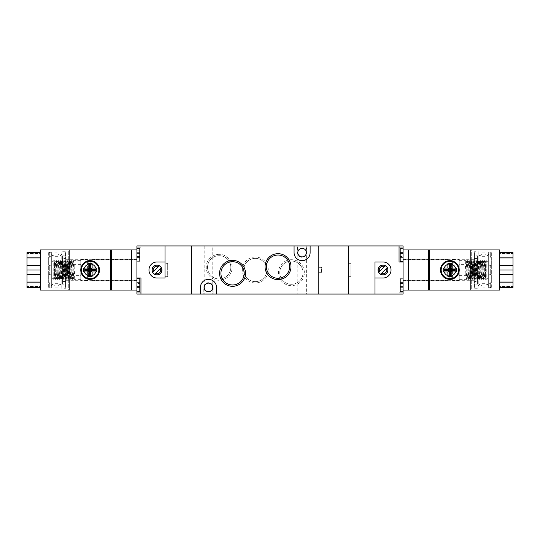 <?xml version="1.0" encoding="UTF-8"?>
<svg xmlns="http://www.w3.org/2000/svg" width="540" height="540" viewBox="0 0 540 540"><rect width="100%" height="100%" fill="white"/><g stroke="black" fill="none" stroke-linecap="round" stroke-linejoin="round"><path stroke-width="0.41" stroke-dasharray="2.7 2.03" d="M348.239 294.071L348.239 245.929L318.816 245.929L318.816 267.327L321.489 267.327L321.489 272.673L318.816 272.673L318.816 294.071L374.983 294.071L374.983 245.929L348.239 245.929L348.239 263.311L350.912 263.311L350.912 276.689L348.239 276.689L348.239 294.071M318.816 272.673L318.816 267.327L321.489 267.327L321.489 272.673L318.816 272.673M90.126 278.694A8.694 8.694 0 0 0 97.652 265.653A8.694 8.694 0 0 0 82.593 265.653A8.694 8.694 0 0 0 90.126 278.694M66.049 259.301L66.049 280.699L66.049 259.301L136.931 259.301L136.931 280.699L136.931 259.301M90.126 260.638A9.362 9.362 0 0 0 82.019 274.678A9.362 9.362 0 0 0 98.233 274.678A9.362 9.362 0 0 0 90.126 260.638M53.75 280.031L53.75 259.969L53.75 280.031L27 280.031L27 259.969L27 280.031M40.372 249.939L40.372 290.061M69.795 270L69.795 249.939L69.795 270M40.372 265.586L40.372 252.626L40.372 270L40.372 265.586L27 265.586L40.372 265.586L27 265.586L27 270L40.372 270L40.372 274.415L40.372 270M40.372 282.035L40.372 274.415L40.372 282.96L40.372 282.035L27 282.035L27 282.96L40.372 282.96L40.372 287.375L40.372 282.96M40.372 286.45L40.372 287.375L40.372 286.45L27 286.45L40.372 286.45M69.795 290.061L69.795 249.939L68.728 249.939L68.728 290.061L69.795 290.061M110.45 290.061L110.45 249.939M131.585 290.061L131.585 249.939M136.931 290.061L136.931 249.939L136.931 290.061L66.049 290.061L68.728 290.061L68.728 249.939L66.049 249.939L136.931 249.939M66.049 290.061L66.049 249.939L66.049 290.061M111.524 290.061L111.524 249.939M40.372 253.55L40.372 252.626L40.372 253.55L27 253.55L40.372 253.55M40.372 257.04L27 257.04L27 252.626L40.372 252.626L27 252.626L27 253.55L27 252.626L40.372 252.626M27 257.04L27 257.965L40.372 257.965M27 257.965L27 265.586M27 270L27 274.415L40.372 274.415L27 274.415L27 282.035M27 282.96L27 287.375L40.372 287.375L27 287.375L27 286.45L27 287.375L40.372 287.375M27 274.415L40.372 274.415M55.087 253.949L55.087 286.051L55.087 253.949C53.838 256.365 52.589 256.365 51.341 253.949L51.341 286.051L51.341 253.949M66.049 251.276L66.049 288.725L66.049 251.276L61.911 251.276L61.911 288.725L61.769 253.949C60.52 256.365 59.279 256.365 58.03 253.949L58.03 286.051L57.976 252.896L57.888 252.085L55.087 252.085L55.087 252.896L55.087 252.085L57.888 252.085L57.976 252.896L55.087 252.896M51.341 252.085L48.667 252.632L51.341 252.085L51.341 287.915L51.341 283.675L49.734 283.675L48.667 281.414L48.667 287.368L49.734 287.915L49.734 283.675L49.734 287.915L48.667 287.368L48.667 264.04L49.734 265.761L49.734 274.239L48.667 275.96L49.734 274.239L49.734 265.761L48.667 264.04L48.667 281.414L49.734 283.675L51.341 283.675L51.341 265.761L49.734 265.761L51.341 265.761L51.341 252.085M48.667 252.632L48.667 258.586L48.667 252.632M57.888 252.085L57.888 287.915L57.888 252.085M66.049 287.388L66.049 284.06L65.529 284.175L66.049 284.054L66.049 287.388L65.529 287.388L66.049 287.388M51.874 261.306L51.874 278.694L51.874 261.306L64.982 261.306L64.982 278.694L64.982 261.306L66.049 260.773L66.049 279.227L66.049 260.773M62.573 258.498L62.573 281.502L62.573 258.498L66.049 258.498L66.049 281.502L66.049 258.498M62.573 255.825L62.573 284.175L62.573 255.825L66.049 255.947L65.529 255.825L65.529 252.612L66.049 252.612L66.049 255.94L66.049 252.612L65.529 252.612M66.049 255.947L65.529 256.304L66.049 255.947L65.529 257.722L66.049 258.768L65.529 257.722L66.049 256.912L66.049 252.734L66.049 255.947M66.049 258.768L65.529 259.976L66.049 261.387L65.529 259.976L66.049 258.768L66.049 256.412L66.049 261.353L66.049 258.768M66.049 261.387L65.529 262.913L66.049 264.593L65.529 262.913L66.049 259.726L66.049 264.553L66.049 261.387M66.049 264.593L65.529 266.328L66.049 268.171L65.529 266.328L66.049 263.736L66.049 268.13L66.049 264.593M66.049 268.171L66.049 271.87L66.049 268.171A3.463 3.463 0 0 0 66.049 271.829A3.463 3.463 0 0 1 66.049 268.171M66.049 271.87L65.529 273.672L66.049 275.447L65.529 273.672L66.049 271.87L66.049 276.264L66.049 271.87M66.049 275.447L65.529 277.088L66.049 278.647L65.529 277.088L66.049 275.447L66.049 280.274L66.049 275.447M66.049 278.647L65.529 280.024L66.049 281.259L65.529 280.024L66.049 278.647L66.049 283.588L66.049 278.647M66.049 281.259L65.529 282.278L66.049 284.054L65.529 283.696L66.049 284.054L65.529 282.278L66.049 281.259L66.049 287.267L66.049 281.259M66.049 287.267L66.049 284.054L66.049 287.267A3.463 0.898 0 0 1 65.529 286.794A3.463 0.898 0 0 1 66.049 286.322A3.463 0.898 0 0 0 65.529 286.794A3.463 0.898 0 0 0 66.049 287.267M66.049 285.971A3.463 1.735 0 0 1 65.529 285.059A3.463 1.735 0 0 1 66.049 284.141A3.463 1.735 0 0 0 65.529 285.059A3.463 1.735 0 0 0 66.049 285.971M66.049 283.588A3.463 2.45 0 0 1 65.529 282.292A3.463 2.45 0 0 1 66.049 281.003A3.463 2.45 0 0 0 65.529 282.292A3.463 2.45 0 0 0 66.049 283.588M66.049 280.274A3.463 2.997 0 0 1 65.529 278.694A3.463 2.997 0 0 1 66.049 277.108A3.463 2.997 0 0 0 65.529 278.694A3.463 2.997 0 0 0 66.049 280.274M66.049 276.264A3.463 3.348 0 0 1 66.049 272.734A3.463 3.348 0 0 0 66.049 276.264M66.049 267.266A3.463 3.348 180 0 1 66.049 263.736A3.463 3.348 180 0 0 66.049 267.266M66.049 262.892A3.463 2.997 180 0 1 65.529 261.306A3.463 2.997 180 0 1 66.049 259.726A3.463 2.997 180 0 0 65.529 261.306A3.463 2.997 180 0 0 66.049 262.892M66.049 258.998A3.463 2.45 180 0 1 65.529 257.708A3.463 2.45 180 0 1 66.049 256.412A3.463 2.45 180 0 0 65.529 257.708A3.463 2.45 180 0 0 66.049 258.998M66.049 255.859A3.463 1.735 180 0 1 65.529 254.941A3.463 1.735 180 0 1 66.049 254.03A3.463 1.735 180 0 0 65.529 254.941A3.463 1.735 180 0 0 66.049 255.859M66.049 253.679A3.463 0.898 180 0 1 65.529 253.206A3.463 0.898 180 0 1 66.049 252.734A3.463 0.898 180 0 0 65.529 253.206A3.463 0.898 180 0 0 66.049 253.679M49.734 256.325L48.667 258.586L49.734 256.325L49.734 252.085L49.734 256.325L51.341 256.325L49.734 256.325M48.667 264.04L48.667 258.586L48.667 264.04M49.734 287.915L51.341 287.915L49.734 287.915M49.734 274.239L51.341 274.239L49.734 274.239M51.341 287.915L51.341 287.105L51.341 287.915M55.087 287.915L55.087 252.085L55.087 287.915L57.888 287.915L55.087 287.915M57.888 283.675L55.087 283.675L57.888 283.675M55.087 274.239L57.888 274.239L55.087 274.239M57.888 265.761L55.087 265.761L57.888 265.761M55.087 256.325L57.888 256.325L55.087 256.325M191.761 294.071L191.761 245.929L165.017 245.929L165.017 263.311L167.69 263.311L167.69 276.689L165.017 276.689L165.017 294.071L318.816 294.071L318.816 245.929L191.761 245.929L191.761 294.071M165.017 261.974L165.017 278.026L156.992 278.026A8.026 8.026 0 0 1 148.966 270A8.026 8.026 0 0 1 156.992 261.974L165.017 261.974M165.017 276.689L165.017 263.311L167.69 263.311L167.69 276.689L165.017 276.689M219.179 255.69A11.637 11.637 0 0 1 229.257 273.146A11.637 11.637 0 0 1 209.101 273.146A11.637 11.637 0 0 1 219.179 255.69A11.637 11.637 0 0 1 229.257 273.146A11.637 11.637 0 0 1 209.101 273.146A11.637 11.637 0 0 1 219.179 255.69M219.179 254.354A12.973 12.973 0 0 0 207.947 273.814A12.973 12.973 0 0 0 230.411 273.814A12.973 12.973 0 0 0 219.179 254.354M255.292 258.363A11.637 11.637 0 0 1 265.363 275.819A11.637 11.637 0 0 1 245.214 275.819A11.637 11.637 0 0 1 255.292 258.363A11.637 11.637 0 0 1 265.363 275.819A11.637 11.637 0 0 1 245.214 275.819A11.637 11.637 0 0 1 255.292 258.363M255.292 257.026A12.973 12.973 0 0 0 244.053 276.487A12.973 12.973 0 0 0 266.524 276.487A12.973 12.973 0 0 0 255.292 257.026M291.398 261.043A11.637 11.637 0 0 1 301.475 278.492A11.637 11.637 0 0 1 281.32 278.492A11.637 11.637 0 0 1 291.398 261.043A11.637 11.637 0 0 1 301.475 278.492A11.637 11.637 0 0 1 281.32 278.492A11.637 11.637 0 0 1 291.398 261.043M291.398 259.7A12.973 12.973 0 0 0 280.166 279.16A12.973 12.973 0 0 0 302.63 279.16A12.973 12.973 0 0 0 291.398 259.7M306.376 245.929L297.817 245.929L306.376 245.929L306.376 252.612C306.585 247.118 297.608 247.118 297.817 252.612C297.608 247.118 306.585 247.118 306.376 252.612C306.119 255.211 304.688 256.635 302.096 256.892C299.504 256.635 298.073 255.211 297.817 252.612C298.073 255.211 299.504 256.635 302.096 256.892C304.688 256.635 306.119 255.211 306.376 252.612L306.376 294.071L297.817 294.071L306.376 294.071M212.76 245.929L204.201 245.929L212.76 245.929L212.76 287.388C212.969 281.887 203.992 281.887 204.201 287.388C203.992 281.887 212.969 281.887 212.76 287.388C212.504 289.98 211.073 291.404 208.481 291.668C205.888 291.404 204.458 289.98 204.201 287.388C204.458 289.98 205.888 291.404 208.481 291.668C211.073 291.404 212.504 289.98 212.76 287.388L212.76 294.071L204.201 294.071L212.76 294.071M203.803 287.388A4.678 4.678 0 0 1 208.481 282.704A4.678 4.678 0 0 1 213.165 287.388L213.165 294.071L203.803 294.071L203.803 287.388A4.678 4.678 0 0 1 208.481 282.704A4.678 4.678 0 0 1 213.165 287.388L213.165 294.071L203.803 294.071L203.803 287.388M294.071 245.929L294.071 252.612A8.026 8.026 0 0 0 302.096 260.638A8.026 8.026 0 0 0 310.122 252.612L310.122 245.929M278.026 278.289A11.637 11.637 0 0 0 288.103 260.84A11.637 11.637 0 0 0 267.948 260.84A11.637 11.637 0 0 0 278.026 278.289M232.551 284.978A11.637 11.637 0 0 0 242.629 267.523A11.637 11.637 0 0 0 222.48 267.523A11.637 11.637 0 0 0 232.551 284.978M208.481 291.668A4.28 4.28 0 0 0 212.186 285.248A4.28 4.28 0 0 0 204.775 285.248A4.28 4.28 0 0 0 208.481 291.668A4.28 4.28 0 0 0 212.186 285.248A4.28 4.28 0 0 0 204.775 285.248A4.28 4.28 0 0 0 208.481 291.668A4.28 4.28 0 0 0 212.186 285.248A4.28 4.28 0 0 0 204.775 285.248A4.28 4.28 0 0 0 208.481 291.668M302.096 256.892A4.28 4.28 0 0 0 305.802 250.472A4.28 4.28 0 0 0 298.391 250.472A4.28 4.28 0 0 0 302.096 256.892A4.28 4.28 0 0 0 305.802 250.472A4.28 4.28 0 0 0 298.391 250.472A4.28 4.28 0 0 0 302.096 256.892A4.28 4.28 0 0 0 305.802 250.472A4.28 4.28 0 0 0 298.391 250.472A4.28 4.28 0 0 0 302.096 256.892M297.418 245.929L306.781 245.929L306.781 252.612A4.678 4.678 0 0 1 302.096 257.297A4.678 4.678 0 0 1 297.418 252.612L297.418 245.929L306.781 245.929L306.781 252.612A4.678 4.678 0 0 1 302.096 257.297A4.678 4.678 0 0 1 297.418 252.612L297.418 245.929M216.506 294.071L216.506 287.388A8.026 8.026 0 0 0 208.481 279.362A8.026 8.026 0 0 0 200.455 287.388L200.455 294.071M449.874 261.306A8.694 8.694 0 0 0 442.348 274.347A8.694 8.694 0 0 0 457.407 274.347A8.694 8.694 0 0 0 449.874 261.306M473.951 280.699L473.951 259.301L473.951 280.699L403.07 280.699L403.07 259.301L403.07 280.699M449.874 279.362A9.362 9.362 0 0 0 457.981 265.322A9.362 9.362 0 0 0 441.767 265.322A9.362 9.362 0 0 0 449.874 279.362M486.25 259.969L486.25 280.031L486.25 259.969L513 259.969L513 280.031L513 259.969M499.628 290.061L499.628 249.939M470.205 270L470.205 290.061L470.205 270M499.628 274.415L499.628 287.375L499.628 270L499.628 274.415L513 274.415L499.628 274.415L513 274.415L513 270L499.628 270L499.628 265.586L499.628 270M499.628 257.965L499.628 265.586L499.628 257.04L499.628 257.965L513 257.965L513 257.04L499.628 257.04L499.628 252.626L499.628 257.04M499.628 253.55L499.628 252.626L499.628 253.55L513 253.55L499.628 253.55M470.205 249.939L470.205 290.061L471.272 290.061L471.272 249.939L470.205 249.939M429.55 249.939L429.55 290.061M408.416 249.939L408.416 290.061M403.07 249.939L403.07 290.061L403.07 249.939L473.951 249.939L471.272 249.939L471.272 290.061L473.951 290.061L403.07 290.061M473.951 249.939L473.951 290.061L473.951 249.939M428.476 249.939L428.476 290.061M499.628 286.45L499.628 287.375L499.628 286.45L513 286.45L499.628 286.45M499.628 282.96L513 282.96L513 287.375L499.628 287.375L513 287.375L513 286.45L513 287.375L499.628 287.375M513 282.96L513 282.035L499.628 282.035M513 282.035L513 274.415M513 270L513 265.586L499.628 265.586L513 265.586L513 257.965M513 257.04L513 252.626L499.628 252.626L513 252.626L513 253.55L513 252.626L499.628 252.626M513 265.586L499.628 265.586M484.913 286.051L484.913 253.949L484.913 286.051C486.162 283.635 487.411 283.635 488.66 286.051L488.66 253.949L488.66 286.051M473.951 288.725L473.951 251.276L473.951 288.725L478.089 288.725L478.089 251.276L478.231 286.051C479.48 283.635 480.721 283.635 481.97 286.051L481.97 253.949L482.024 287.105L482.112 287.915L484.913 287.915L484.913 287.105L484.913 287.915L482.112 287.915L482.024 287.105L484.913 287.105M488.66 287.915L491.333 287.368L488.66 287.915L488.66 252.085L488.66 256.325L490.266 256.325L491.333 258.586L491.333 252.632L490.266 252.085L490.266 256.325L490.266 252.085L491.333 252.632L491.333 275.96L490.266 274.239L490.266 265.761L491.333 264.04L490.266 265.761L490.266 274.239L491.333 275.96L491.333 258.586L490.266 256.325L488.66 256.325L488.66 274.239L490.266 274.239L488.66 274.239L488.66 287.915M491.333 287.368L491.333 281.414L491.333 287.368M482.112 287.915L482.112 252.085L482.112 287.915M473.951 252.612L473.951 255.94L474.471 255.825L473.951 255.947L473.951 252.612L474.471 252.612L473.951 252.612M488.126 278.694L488.126 261.306L488.126 278.694L475.018 278.694L475.018 261.306L475.018 278.694L473.951 279.227L473.951 260.773L473.951 279.227M477.428 281.502L477.428 258.498L477.428 281.502L473.951 281.502L473.951 258.498L473.951 281.502M477.428 284.175L477.428 255.825L477.428 284.175L473.951 284.054L474.471 284.175L474.471 287.388L473.951 287.388L473.951 284.06L473.951 287.388L474.471 287.388M473.951 284.054L474.471 283.696L473.951 284.054L474.471 282.278L473.951 281.232L474.471 282.278L473.951 283.088L473.951 287.267L473.951 284.054M473.951 281.232L474.471 280.024L473.951 278.613L474.471 280.024L473.951 281.232L473.951 283.588L473.951 278.647L473.951 281.232M473.951 278.613L474.471 277.088L473.951 275.407L474.471 277.088L473.951 280.274L473.951 275.447L473.951 278.613M473.951 275.407L474.471 273.672L473.951 271.829L474.471 273.672L473.951 276.264L473.951 271.87L473.951 275.407M473.951 271.829L473.951 268.13L473.951 271.829A3.463 3.463 0 0 0 473.951 268.171A3.463 3.463 0 0 1 473.951 271.829M473.951 268.13L474.471 266.328L473.951 264.553L474.471 266.328L473.951 268.13L473.951 263.736L473.951 268.13M473.951 264.553L474.471 262.913L473.951 261.353L474.471 262.913L473.951 264.553L473.951 259.726L473.951 264.553M473.951 261.353L474.471 259.976L473.951 258.741L474.471 259.976L473.951 261.353L473.951 256.412L473.951 261.353M473.951 258.741L474.471 257.722L473.951 255.947L474.471 256.304L473.951 255.947L474.471 257.722L473.951 258.741L473.951 252.734L473.951 258.741M473.951 252.734L473.951 255.947L473.951 252.734A3.463 0.898 180 0 1 474.471 253.206A3.463 0.898 180 0 1 473.951 253.679A3.463 0.898 180 0 0 474.471 253.206A3.463 0.898 180 0 0 473.951 252.734M473.951 254.03A3.463 1.735 180 0 1 474.471 254.941A3.463 1.735 180 0 1 473.951 255.859A3.463 1.735 180 0 0 474.471 254.941A3.463 1.735 180 0 0 473.951 254.03M473.951 256.412A3.463 2.45 180 0 1 474.471 257.708A3.463 2.45 180 0 1 473.951 258.998A3.463 2.45 180 0 0 474.471 257.708A3.463 2.45 180 0 0 473.951 256.412M473.951 259.726A3.463 2.997 180 0 1 474.471 261.306A3.463 2.997 180 0 1 473.951 262.892A3.463 2.997 180 0 0 474.471 261.306A3.463 2.997 180 0 0 473.951 259.726M473.951 263.736A3.463 3.348 180 0 1 473.951 267.266A3.463 3.348 180 0 0 473.951 263.736M473.951 272.734A3.463 3.348 0 0 1 473.951 276.264A3.463 3.348 0 0 0 473.951 272.734M473.951 277.108A3.463 2.997 0 0 1 474.471 278.694A3.463 2.997 0 0 1 473.951 280.274A3.463 2.997 0 0 0 474.471 278.694A3.463 2.997 0 0 0 473.951 277.108M473.951 281.003A3.463 2.45 0 0 1 474.471 282.292A3.463 2.45 0 0 1 473.951 283.588A3.463 2.45 0 0 0 474.471 282.292A3.463 2.45 0 0 0 473.951 281.003M473.951 284.141A3.463 1.735 0 0 1 474.471 285.059A3.463 1.735 0 0 1 473.951 285.971A3.463 1.735 0 0 0 474.471 285.059A3.463 1.735 0 0 0 473.951 284.141M473.951 286.322A3.463 0.898 0 0 1 474.471 286.794A3.463 0.898 0 0 1 473.951 287.267A3.463 0.898 0 0 0 474.471 286.794A3.463 0.898 0 0 0 473.951 286.322M490.266 283.675L491.333 281.414L490.266 283.675L490.266 287.915L490.266 283.675L488.66 283.675L490.266 283.675M491.333 275.96L491.333 281.414L491.333 275.96M490.266 252.085L488.66 252.085L490.266 252.085M490.266 265.761L488.66 265.761L490.266 265.761M488.66 252.085L488.66 252.896L488.66 252.085M484.913 252.085L484.913 287.915L484.913 252.085L482.112 252.085L484.913 252.085M482.112 256.325L484.913 256.325L482.112 256.325M484.913 265.761L482.112 265.761L484.913 265.761M482.112 274.239L484.913 274.239L482.112 274.239M484.913 283.675L482.112 283.675L484.913 283.675M374.983 278.026L374.983 261.974L383.008 261.974A8.026 8.026 0 0 1 391.034 270A8.026 8.026 0 0 1 383.008 278.026L374.983 278.026M348.239 276.689L348.239 263.311L350.912 263.311L350.912 276.689L348.239 276.689M387.221 267.678L380.68 274.219M378.79 272.322L385.331 265.781M383.008 265.187A4.813 4.813 0 0 0 378.837 272.41A4.813 4.813 0 0 0 387.18 272.41A4.813 4.813 0 0 0 383.008 265.187M381.483 273.422A3.746 3.746 0 0 0 386.424 268.475M384.534 266.578A3.746 3.746 0 0 0 379.586 271.526M383.008 265.052A4.948 4.948 0 0 0 378.722 272.477A4.948 4.948 0 0 0 387.295 272.477A4.948 4.948 0 0 0 383.008 265.052M403.07 292.201L403.07 245.929L374.983 245.929L374.983 294.071L403.07 294.071L399.053 294.071L399.053 278.026L403.07 278.026L403.07 245.929L399.053 245.929L403.07 245.929L403.07 247.799L399.053 247.799L399.053 245.929L399.053 247.799L403.07 247.799L399.053 247.799L403.07 247.799L403.07 278.026L399.053 278.026L399.053 247.799L399.053 278.026L403.07 278.026L399.053 278.026L399.053 294.071L399.053 292.201L403.07 292.201L403.07 294.071L399.053 294.071L399.053 292.201L403.07 292.201L399.053 292.201L399.053 261.974L403.07 261.974L403.07 292.201L399.053 292.201L399.053 261.974L403.07 261.974L403.07 292.201M400.397 278.694L400.397 291.533L400.397 278.694L403.07 278.694L403.07 291.533L403.07 278.694L403.07 291.533L403.07 278.694L400.397 278.694L400.397 291.533L400.397 278.694M400.397 279.092L400.397 291.128L400.397 279.092L403.07 279.092L403.07 291.128L403.07 279.092L403.07 291.128L403.07 279.092L400.397 279.092L400.397 291.128L400.397 279.092M400.397 248.603L400.397 261.441L400.397 248.603L403.07 248.603L403.07 261.441L403.07 248.603L403.07 261.441L403.07 248.603L400.397 248.603L400.397 261.441L400.397 248.603M400.397 249.001L400.397 261.043L400.397 249.001L403.07 249.001L403.07 261.043L403.07 249.001L403.07 261.043L403.07 249.001L400.397 249.001L400.397 261.043L400.397 249.001M403.07 285.113L403.07 281.05L403.07 283.601L403.07 281.05L403.07 283.601L400.397 283.601L403.07 283.601L403.07 281.05L403.07 282.562L403.07 281.05L400.397 281.05L400.397 283.601L400.397 281.05L403.07 281.05L400.397 281.05L400.397 283.601L400.397 281.05L403.07 281.05L403.07 285.113L403.07 282.562L400.397 282.562L400.397 281.05L400.397 282.562L403.07 282.562L400.397 282.562L400.397 281.05L400.397 282.562L403.07 282.562L403.07 287.658L403.07 285.113L400.397 285.113L400.397 282.562L400.397 285.113L403.07 285.113L400.397 285.113L400.397 282.562L400.397 285.113L403.07 285.113L403.07 287.658L403.07 285.113M403.07 289.17L403.07 286.625L403.07 289.17L403.07 287.658L400.397 287.658L400.397 285.113L400.397 287.658L403.07 287.658L400.397 287.658L400.397 285.113L400.397 287.658L403.07 287.658L403.07 289.17L403.07 286.625L403.07 289.17L400.397 289.17L400.397 286.625L403.07 286.625L400.397 286.625L400.397 289.17L403.07 289.17L400.397 289.17L400.397 286.625L400.397 289.17L403.07 289.17M400.397 255.022L400.397 250.965L400.397 253.51L403.07 253.51L403.07 250.965L403.07 253.51L403.07 250.965L403.07 253.51L400.397 253.51L400.397 250.965L403.07 250.965L403.07 252.47L403.07 250.965L400.397 250.965L400.397 253.51L400.397 250.965L403.07 250.965L400.397 250.965L400.397 252.47L403.07 252.47L403.07 250.965L403.07 255.022L403.07 252.47L400.397 252.47L400.397 250.965L400.397 252.47L403.07 252.47L403.07 255.022L403.07 252.47L400.397 252.47L400.397 255.022L403.07 255.022L403.07 257.573L403.07 255.022L400.397 255.022L400.397 252.47L400.397 255.022L403.07 255.022L403.07 257.573L403.07 255.022L400.397 255.022L400.397 257.573L400.397 255.022L400.397 257.573L403.07 257.573L403.07 259.079L403.07 256.534L403.07 259.079L403.07 257.573L400.397 257.573L400.397 255.022M400.397 259.079L400.397 257.573L403.07 257.573L403.07 259.079L403.07 256.534L403.07 259.079L403.07 257.573L400.397 257.573L400.397 259.079L400.397 256.534L400.397 259.079L403.07 259.079L400.397 259.079L400.397 256.534L403.07 256.534L400.397 256.534L400.397 259.079L403.07 259.079L400.397 259.079M403.07 259.571L449.827 259.571L451.211 260.368L452.601 259.571L452.601 280.429L451.211 279.632L451.211 260.368L451.211 279.632L449.827 280.429L449.827 259.571L449.827 280.429L403.07 280.429L403.07 259.571L403.07 280.429M459.236 280.429L452.601 280.429L452.601 259.571L459.236 259.571L459.236 280.429L459.236 259.571M459.236 264.647L459.236 275.353L459.236 264.647L485.987 264.647L485.987 275.353L485.987 264.647M459.236 279.362L459.236 260.638L459.236 279.362L466.709 279.356C466.999 279.997 467.316 260.111 467.633 260.638L467.64 260.644C467.937 260.003 468.248 279.889 468.572 279.362L467.485 278.552L467.336 277.425L466.574 261.461L465.925 274.556L466.729 275.002L465.122 274.961L465.757 260.638L466.574 261.448L467.357 260.644L466.729 275.002M459.236 260.638L465.757 260.638C466.067 260.003 466.378 279.889 466.695 279.362L467.573 278.269L468.275 262.575L468.423 261.468L469.226 260.644C468.916 260.118 468.605 279.997 468.302 279.362C467.984 279.882 467.667 260.003 467.363 260.638L468.511 261.731L469.213 277.425L469.361 278.532L470.165 279.356C469.854 279.882 469.544 260.003 469.24 260.638L470.32 261.448L469.449 278.269L468.578 279.356C468.875 279.997 469.186 260.111 469.503 260.638C469.807 260.003 470.124 279.889 470.441 279.362L470.171 279.362C470.482 279.997 470.792 260.118 471.11 260.638L470.3 261.448L471.008 276.055L471.231 278.532L472.048 279.362C471.724 279.882 471.413 260.003 471.11 260.638L471.386 260.644C471.683 260.003 471.994 279.889 472.311 279.362L472.048 279.362C472.351 279.997 472.662 260.118 472.979 260.638L472.169 261.448L472.021 262.575L471.319 278.269L470.448 279.356C470.745 279.997 471.056 260.111 471.38 260.638L472.257 261.731L472.952 277.425L473.108 278.532L473.911 279.356C473.6 279.882 473.29 260.003 472.979 260.638L473.256 260.644C473.553 260.003 473.864 279.889 474.188 279.362L473.918 279.362C474.221 279.997 474.538 260.118 474.856 260.638L474.039 261.448L473.89 262.575L473.189 278.269L472.311 279.362C472.615 279.997 472.932 260.111 473.249 260.638L474.127 261.731L474.829 277.425L474.977 278.532L475.794 279.362C475.47 279.882 475.16 260.003 474.856 260.638L475.132 260.644C475.43 260.003 475.74 279.889 476.057 279.362L475.794 279.362C476.098 279.997 476.408 260.118 476.726 260.638L475.916 261.448L475.767 262.575L475.065 278.269L474.194 279.356C474.491 279.997 474.802 260.111 475.119 260.638L475.997 261.731L476.847 278.532L477.785 261.468L478.575 277.425L478.724 278.532L479.527 279.356C479.216 279.882 478.906 260.003 478.602 260.638L477.785 261.448L477.002 260.644C477.299 260.003 477.61 279.889 477.927 279.362L477.65 279.356C477.346 279.882 477.029 260.003 476.726 260.638L476.995 260.638C476.671 260.111 476.361 279.997 476.057 279.362L476.874 278.552M485.987 266.929L485.987 278.802L485.426 279.356L485.987 266.929L485.987 276.055L485.298 261.461L484.427 278.269L483.55 279.362C483.854 279.997 484.164 260.111 484.481 260.638L484.495 260.644C484.785 260.003 485.102 279.889 485.42 279.362L485.143 279.356C484.832 279.882 484.522 260.003 484.218 260.638L483.401 261.448L483.253 262.575L482.551 278.269L481.687 279.356C481.977 279.997 482.294 260.111 482.612 260.638L482.618 260.644C482.915 260.003 483.226 279.889 483.55 279.362L482.47 278.552L482.315 277.425L481.552 261.461L480.614 278.539L479.743 261.731L478.879 260.644C479.169 260.003 479.486 279.889 479.804 279.362C480.107 279.997 480.418 260.111 480.735 260.638L480.749 260.644C481.046 260.003 481.356 279.889 481.673 279.362L481.397 279.356C481.086 279.882 480.776 260.003 480.472 260.638L479.655 261.448L479.507 262.575L478.811 278.269L477.94 279.356C478.238 279.997 478.548 260.111 478.865 260.638L478.602 260.638C478.278 260.118 477.968 279.997 477.664 279.362L476.847 278.552M479.804 279.362L479.534 279.362C479.837 279.997 480.155 260.118 480.472 260.638L481.552 261.448L482.342 260.638C482.024 260.118 481.714 279.997 481.41 279.362L480.593 278.552L479.804 279.362M483.28 279.362C482.963 279.882 482.652 260.003 482.342 260.638L483.489 261.731L484.191 277.425L484.339 278.532L485.143 279.356L485.987 260.739L485.278 261.448L484.218 260.638C483.894 260.118 483.584 279.997 483.28 279.362M465.122 274.961L465.925 274.556M152.78 272.322L159.32 265.781M161.21 267.678L154.669 274.219M155.466 273.422A3.746 3.746 0 0 0 160.414 268.475M158.517 266.578A3.746 3.746 0 0 0 153.576 271.526M156.992 274.813A4.813 4.813 0 0 0 161.163 267.59A4.813 4.813 0 0 0 152.82 267.59A4.813 4.813 0 0 0 156.992 274.813M156.992 274.948A4.948 4.948 0 0 0 161.278 267.523A4.948 4.948 0 0 0 152.705 267.523A4.948 4.948 0 0 0 156.992 274.948M136.931 247.799L136.931 294.071L165.017 294.071L165.017 245.929L136.931 245.929L140.947 245.929L140.947 261.974L136.931 261.974L136.931 294.071L140.947 294.071L136.931 294.071L136.931 292.201L140.947 292.201L140.947 294.071L140.947 292.201L136.931 292.201L140.947 292.201L136.931 292.201L136.931 261.974L140.947 261.974L140.947 292.201L140.947 261.974L136.931 261.974L140.947 261.974L140.947 245.929L140.947 247.799L136.931 247.799L136.931 245.929L140.947 245.929L140.947 247.799L136.931 247.799L140.947 247.799L140.947 278.026L136.931 278.026L136.931 247.799L140.947 247.799L140.947 278.026L136.931 278.026L136.931 247.799M139.603 261.306L139.603 248.468L139.603 261.306L136.931 261.306L136.931 248.468L136.931 261.306L136.931 248.468L136.931 261.306L139.603 261.306L139.603 248.468L139.603 261.306M139.603 260.908L139.603 248.873L139.603 260.908L136.931 260.908L136.931 248.873L136.931 260.908L136.931 248.873L136.931 260.908L139.603 260.908L139.603 248.873L139.603 260.908M139.603 291.398L139.603 278.559L139.603 291.398L136.931 291.398L136.931 278.559L136.931 291.398L136.931 278.559L136.931 291.398L139.603 291.398L139.603 278.559L139.603 291.398M139.603 290.999L139.603 278.957L139.603 290.999L136.931 290.999L136.931 278.957L136.931 290.999L136.931 278.957L136.931 290.999L139.603 290.999L139.603 278.957L139.603 290.999M136.931 254.887L136.931 258.95L136.931 256.399L136.931 258.95L136.931 256.399L139.603 256.399L136.931 256.399L136.931 258.95L136.931 257.438L136.931 258.95L139.603 258.95L139.603 256.399L139.603 258.95L136.931 258.95L139.603 258.95L139.603 256.399L139.603 258.95L136.931 258.95L136.931 254.887L136.931 257.438L139.603 257.438L139.603 258.95L139.603 257.438L136.931 257.438L139.603 257.438L139.603 258.95L139.603 257.438L136.931 257.438L136.931 252.342L136.931 254.887L139.603 254.887L139.603 257.438L139.603 254.887L136.931 254.887L139.603 254.887L139.603 257.438L139.603 254.887L136.931 254.887L136.931 252.342L136.931 254.887M136.931 250.83L136.931 253.375L136.931 250.83L136.931 252.342L139.603 252.342L139.603 254.887L139.603 252.342L136.931 252.342L139.603 252.342L139.603 254.887L139.603 252.342L136.931 252.342L136.931 250.83L136.931 253.375L136.931 250.83L139.603 250.83L139.603 253.375L136.931 253.375L139.603 253.375L139.603 250.83L136.931 250.83L139.603 250.83L139.603 253.375L139.603 250.83L136.931 250.83M139.603 284.978L139.603 289.035L139.603 286.49L136.931 286.49L136.931 289.035L136.931 286.49L136.931 289.035L136.931 286.49L139.603 286.49L139.603 289.035L136.931 289.035L136.931 287.53L136.931 289.035L139.603 289.035L139.603 286.49L139.603 289.035L136.931 289.035L139.603 289.035L139.603 287.53L136.931 287.53L136.931 289.035L136.931 284.978L136.931 287.53L139.603 287.53L139.603 289.035L139.603 287.53L136.931 287.53L136.931 284.978L136.931 287.53L139.603 287.53L139.603 284.978L136.931 284.978L136.931 282.427L136.931 284.978L139.603 284.978L139.603 287.53L139.603 284.978L136.931 284.978L136.931 282.427L136.931 284.978L139.603 284.978L139.603 282.427L139.603 284.978L139.603 282.427L136.931 282.427L136.931 280.922L136.931 283.466L136.931 280.922L136.931 282.427L139.603 282.427L139.603 284.978M139.603 280.922L139.603 282.427L136.931 282.427L136.931 280.922L136.931 283.466L136.931 280.922L136.931 282.427L139.603 282.427L139.603 280.922L139.603 283.466L139.603 280.922L136.931 280.922L139.603 280.922L139.603 283.466L136.931 283.466L139.603 283.466L139.603 280.922L136.931 280.922L139.603 280.922M136.931 280.429L90.173 280.429L88.79 279.632L87.399 280.429L87.399 259.571L88.79 260.368L88.79 279.632L88.79 260.368L90.173 259.571L90.173 280.429L90.173 259.571L136.931 259.571L136.931 280.429L136.931 259.571M80.764 259.571L87.399 259.571L87.399 280.429L80.764 280.429L80.764 259.571L80.764 280.429M80.764 275.353L80.764 264.647L80.764 275.353L54.014 275.353L54.014 264.647L54.014 275.353M80.764 260.638L80.764 279.362L80.764 260.638L73.291 260.644C73.001 260.003 72.684 279.889 72.367 279.362L72.36 279.356C72.063 279.997 71.752 260.111 71.428 260.638L72.515 261.448L72.664 262.575L73.427 278.539L74.075 265.444L73.271 264.998L74.878 265.039L74.243 279.362L73.427 278.552L72.644 279.356L73.271 264.998M80.764 279.362L74.243 279.362C73.933 279.997 73.622 260.111 73.305 260.638L72.428 261.731L71.726 277.425L71.577 278.532L70.774 279.356C71.084 279.882 71.395 260.003 71.699 260.638C72.016 260.118 72.333 279.997 72.637 279.362L71.489 278.269L70.787 262.575L70.639 261.468L69.835 260.644C70.146 260.118 70.457 279.997 70.76 279.362L69.68 278.552L70.551 261.731L71.422 260.644C71.125 260.003 70.814 279.889 70.497 279.362C70.193 279.997 69.876 260.111 69.559 260.638L69.829 260.638C69.518 260.003 69.208 279.882 68.891 279.362L69.701 278.552L68.992 263.945L68.769 261.468L67.952 260.638C68.276 260.118 68.587 279.997 68.891 279.362L68.614 279.356C68.317 279.997 68.006 260.111 67.689 260.638L67.952 260.638C67.648 260.003 67.338 279.882 67.021 279.362L67.831 278.552L67.979 277.425L68.681 261.731L69.552 260.644C69.255 260.003 68.945 279.889 68.621 279.362L67.743 278.269L67.048 262.575L66.892 261.468L66.089 260.644C66.4 260.118 66.71 279.997 67.021 279.362L66.744 279.356C66.447 279.997 66.137 260.111 65.812 260.638L66.083 260.638C65.779 260.003 65.462 279.882 65.144 279.362L65.961 278.552L66.109 277.425L66.812 261.731L67.689 260.638C67.385 260.003 67.068 279.889 66.751 279.362L65.873 278.269L65.171 262.575L65.023 261.468L64.206 260.638C64.53 260.118 64.841 279.997 65.144 279.362L64.868 279.356C64.57 279.997 64.26 260.111 63.943 260.638L64.206 260.638C63.902 260.003 63.592 279.882 63.275 279.362L64.085 278.552L64.233 277.425L64.935 261.731L65.806 260.644C65.509 260.003 65.198 279.889 64.881 279.362L64.004 278.269L63.153 261.468L62.215 278.532L61.425 262.575L61.277 261.468L60.473 260.644C60.784 260.118 61.094 279.997 61.398 279.362L62.215 278.552L62.998 279.356C62.701 279.997 62.39 260.111 62.073 260.638L62.35 260.644C62.654 260.118 62.971 279.997 63.275 279.362L63.005 279.362C63.328 279.889 63.639 260.003 63.943 260.638L63.126 261.448M54.014 273.071L54.014 261.198L54.574 260.644L54.014 273.071L54.014 263.945L54.702 278.539L55.573 261.731L56.45 260.638C56.147 260.003 55.836 279.889 55.519 279.362L55.505 279.356C55.215 279.997 54.898 260.111 54.581 260.638L54.857 260.644C55.168 260.118 55.478 279.997 55.782 279.362L56.599 278.552L56.747 277.425L57.449 261.731L58.313 260.644C58.023 260.003 57.706 279.889 57.389 279.362L57.382 279.356C57.085 279.997 56.774 260.111 56.45 260.638L57.53 261.448L57.685 262.575L58.448 278.539L59.387 261.461L60.257 278.269L61.121 279.356C60.831 279.997 60.514 260.111 60.197 260.638C59.893 260.003 59.582 279.889 59.265 279.362L59.252 279.356C58.955 279.997 58.644 260.111 58.327 260.638L58.603 260.644C58.914 260.118 59.224 279.997 59.528 279.362L60.345 278.552L60.494 277.425L61.189 261.731L62.059 260.644C61.763 260.003 61.452 279.889 61.135 279.362L61.398 279.362C61.722 279.882 62.033 260.003 62.336 260.638L63.153 261.448M60.197 260.638L60.467 260.638C60.163 260.003 59.846 279.882 59.528 279.362L58.448 278.552L57.659 279.362C57.976 279.882 58.286 260.003 58.59 260.638L59.407 261.448L60.197 260.638M56.72 260.638C57.038 260.118 57.348 279.997 57.659 279.362L56.511 278.269L55.809 262.575L55.66 261.468L54.857 260.644L54.014 279.261L54.722 278.552L55.782 279.362C56.106 279.882 56.416 260.003 56.72 260.638M74.878 265.039L74.075 265.444M66.049 280.699L136.931 280.699M53.75 259.969L27 259.969M51.341 286.051C52.589 283.635 53.838 283.635 55.087 286.051M55.087 287.105L57.976 287.105L58.03 286.051C59.272 283.635 60.52 283.635 61.769 286.051L61.911 288.725L66.049 288.725M51.341 252.896L48.667 252.896M65.529 287.388L65.529 284.175L62.573 284.175M51.874 278.694L64.982 278.694L66.049 279.227M62.573 281.502L66.049 281.502M65.529 286.794L65.529 283.696L65.529 286.794M65.529 285.059L65.529 280.024L65.529 285.059M65.529 278.694L65.529 277.088L65.529 278.694M65.529 274.502L65.529 273.672L65.529 274.502M65.529 265.498L65.529 266.328L65.529 265.498M65.529 261.306L65.529 262.913L65.529 261.306M65.529 253.206L65.529 256.304L65.529 253.206M51.341 287.105L48.667 287.105M297.817 245.929L297.817 294.071M204.201 245.929L204.201 294.071M473.951 259.301L403.07 259.301M486.25 280.031L513 280.031M488.66 253.949C487.411 256.365 486.162 256.365 484.913 253.949M484.913 252.896L482.024 252.896L481.97 253.949C480.728 256.365 479.48 256.365 478.231 253.949L478.089 251.276L473.951 251.276M488.66 287.105L491.333 287.105M474.471 252.612L474.471 255.825L477.428 255.825M488.126 261.306L475.018 261.306L473.951 260.773M477.428 258.498L473.951 258.498M474.471 253.206L474.471 256.304L474.471 253.206M474.471 254.941L474.471 259.976L474.471 254.941M474.471 261.306L474.471 262.913L474.471 261.306M474.471 265.498L474.471 266.328L474.471 265.498M474.471 274.502L474.471 273.672L474.471 274.502M474.471 278.694L474.471 277.088L474.471 278.694M474.471 286.794L474.471 283.696L474.471 286.794M488.66 252.896L491.333 252.896M400.397 291.533L403.07 291.533L400.397 291.533M400.397 291.128L403.07 291.128L400.397 291.128M400.397 261.441L403.07 261.441L400.397 261.441M400.397 261.043L403.07 261.043L400.397 261.043M459.236 275.353L485.987 275.353M139.603 248.468L136.931 248.468L139.603 248.468M139.603 248.873L136.931 248.873L139.603 248.873M139.603 278.559L136.931 278.559L139.603 278.559M139.603 278.957L136.931 278.957L139.603 278.957M80.764 264.647L54.014 264.647"/><path stroke-width="0.81" d="M348.239 294.071L348.239 245.929L318.816 245.929L318.816 294.071L374.983 294.071L374.983 278.026L374.983 294.071L403.07 294.071L403.07 261.974L399.053 261.974L403.07 261.974L403.07 245.929L348.239 245.929L348.239 294.071M90.126 260.638A9.362 9.362 0 0 0 82.019 274.678A9.362 9.362 0 0 0 98.233 274.678A9.362 9.362 0 0 0 90.126 260.638M69.795 290.061L40.372 290.061L40.372 249.939L69.795 249.939L69.795 290.061L111.524 290.061L111.524 249.939L69.795 249.939M90.126 278.694A8.694 8.694 0 0 1 82.593 265.653A8.694 8.694 0 0 1 97.652 265.653A8.694 8.694 0 0 1 90.126 278.694A8.694 8.694 0 0 1 82.593 265.653A8.694 8.694 0 0 1 97.652 265.653A8.694 8.694 0 0 1 90.126 278.694M92.131 272.005L90.7 270.574L95.378 270.574L96.768 271.964L92.131 272.005L92.09 276.642L90.126 276.662L88.162 276.642L88.115 272.005L83.477 271.964L83.477 268.036L88.115 267.995L88.115 264.323A6.021 6.021 0 0 0 84.449 267.995M90.7 270.574L90.7 275.252L89.552 275.252L89.552 270.574L84.868 270.574L84.868 269.426L89.552 269.426L89.552 264.749L90.7 264.749L92.09 263.358L88.162 263.358L88.115 264.323M92.09 263.358L92.131 267.995L95.796 267.995A6.021 6.021 0 0 0 92.131 264.323M96.768 271.964L96.768 268.036L95.796 267.995M111.524 290.061L136.931 290.061M111.524 249.939L136.931 249.939M131.585 290.061L131.585 249.939M110.45 290.061L110.45 249.939M40.372 287.375L27 287.375L27 257.965L40.372 257.965M27 257.965L27 257.04L40.372 257.04M27 257.04L27 252.626L40.372 252.626M27 282.96L40.372 282.96M27 282.035L40.372 282.035M27 274.415L40.372 274.415M27 270L40.372 270M27 265.586L40.372 265.586M90.7 275.252L92.09 276.642M89.552 275.252L88.162 276.642M89.552 270.574L88.115 272.005M84.868 270.574L83.477 271.964M84.868 269.426L83.477 268.036M89.552 269.426L88.115 267.995M89.552 264.749L88.162 263.358M90.7 264.749L90.7 269.426L92.131 267.995M95.378 270.574L95.378 269.426L90.7 269.426M95.378 269.426L96.768 268.036M191.761 294.071L191.761 245.929L165.017 245.929L165.017 261.974L165.017 245.929L136.931 245.929L136.931 278.026L140.947 278.026L136.931 278.026L136.931 294.071L318.816 294.071L318.816 245.929L191.761 245.929L191.761 294.071M165.017 278.026L165.017 261.974L156.992 261.974A8.026 8.026 0 0 0 148.966 270A8.026 8.026 0 0 0 156.992 278.026L165.017 278.026M232.551 284.978A11.637 11.637 0 0 0 242.629 267.523A11.637 11.637 0 0 0 222.48 267.523A11.637 11.637 0 0 0 232.551 284.978M232.551 286.315A12.973 12.973 0 0 1 221.319 266.854A12.973 12.973 0 0 1 243.79 266.854A12.973 12.973 0 0 1 232.551 286.315M278.026 278.289A11.637 11.637 0 0 0 288.103 260.84A11.637 11.637 0 0 0 267.948 260.84A11.637 11.637 0 0 0 278.026 278.289M278.026 279.632A12.973 12.973 0 0 1 266.787 260.172A12.973 12.973 0 0 1 289.258 260.172A12.973 12.973 0 0 1 278.026 279.632M294.071 245.929L294.071 252.612A8.026 8.026 0 0 0 302.096 260.638A8.026 8.026 0 0 0 310.122 252.612L310.122 245.929M208.481 291.668A4.28 4.28 0 0 0 212.186 285.248A4.28 4.28 0 0 0 204.775 285.248A4.28 4.28 0 0 0 208.481 291.668M302.096 256.892A4.28 4.28 0 0 0 305.802 250.472A4.28 4.28 0 0 0 298.391 250.472A4.28 4.28 0 0 0 302.096 256.892M216.506 294.071L216.506 287.388A8.026 8.026 0 0 0 208.481 279.362A8.026 8.026 0 0 0 200.455 287.388L200.455 294.071M449.874 279.362A9.362 9.362 0 0 0 457.981 265.322A9.362 9.362 0 0 0 441.767 265.322A9.362 9.362 0 0 0 449.874 279.362M470.205 249.939L499.628 249.939L499.628 290.061L470.205 290.061L470.205 249.939L428.476 249.939L428.476 290.061L470.205 290.061M449.874 261.306A8.694 8.694 0 0 1 457.407 274.347A8.694 8.694 0 0 1 442.348 274.347A8.694 8.694 0 0 1 449.874 261.306A8.694 8.694 0 0 1 457.407 274.347A8.694 8.694 0 0 1 442.348 274.347A8.694 8.694 0 0 1 449.874 261.306M447.869 267.995L449.3 269.426L444.623 269.426L443.232 268.036L447.869 267.995L447.91 263.358L449.874 263.338L451.838 263.358L451.886 267.995L456.523 268.036L456.523 271.964L451.886 272.005L451.886 275.677A6.021 6.021 0 0 0 455.551 272.005M449.3 269.426L449.3 264.749L450.448 264.749L450.448 269.426L455.132 269.426L455.132 270.574L450.448 270.574L450.448 275.252L449.3 275.252L447.91 276.642L451.838 276.642L451.886 275.677M447.91 276.642L447.869 272.005L444.204 272.005A6.021 6.021 0 0 0 447.869 275.677M443.232 268.036L443.232 271.964L444.204 272.005M428.476 249.939L403.07 249.939M428.476 290.061L403.07 290.061M408.416 249.939L408.416 290.061M429.55 249.939L429.55 290.061M499.628 252.626L513 252.626L513 282.035L499.628 282.035M513 282.035L513 282.96L499.628 282.96M513 282.96L513 287.375L499.628 287.375M513 257.04L499.628 257.04M513 257.965L499.628 257.965M513 265.586L499.628 265.586M513 270L499.628 270M513 274.415L499.628 274.415M449.3 264.749L447.91 263.358M450.448 264.749L451.838 263.358M450.448 269.426L451.886 267.995M455.132 269.426L456.523 268.036M455.132 270.574L456.523 271.964M450.448 270.574L451.886 272.005M450.448 275.252L451.838 276.642M449.3 275.252L449.3 270.574L447.869 272.005M444.623 269.426L444.623 270.574L449.3 270.574M444.623 270.574L443.232 271.964M374.983 261.974L374.983 278.026L383.008 278.026A8.026 8.026 0 0 0 391.034 270A8.026 8.026 0 0 0 383.008 261.974L374.983 261.974M381.483 273.422L380.68 274.219A4.813 4.813 0 0 1 378.79 272.322L385.331 265.781A4.813 4.813 0 0 1 387.221 267.678L381.483 273.422A3.746 3.746 0 0 0 386.424 268.475M385.331 265.781A4.813 4.813 0 0 0 378.79 272.322M380.68 274.219A4.813 4.813 0 0 0 387.221 267.678M384.534 266.578A3.746 3.746 0 0 0 379.586 271.526M383.008 265.052A4.948 4.948 0 0 0 378.722 272.477A4.948 4.948 0 0 0 387.295 272.477A4.948 4.948 0 0 0 383.008 265.052M399.053 245.929L399.053 261.974L399.053 245.929M158.517 266.578L159.32 265.781A4.813 4.813 0 0 1 161.21 267.678L154.669 274.219A4.813 4.813 0 0 1 152.78 272.322L158.517 266.578A3.746 3.746 0 0 0 153.576 271.526M155.466 273.422A3.746 3.746 0 0 0 160.414 268.475M154.669 274.219A4.813 4.813 0 0 0 161.21 267.678M159.32 265.781A4.813 4.813 0 0 0 152.78 272.322M156.992 274.948A4.948 4.948 0 0 0 161.278 267.523A4.948 4.948 0 0 0 152.705 267.523A4.948 4.948 0 0 0 156.992 274.948M140.947 294.071L140.947 278.026L140.947 294.071M84.449 272.005A6.021 6.021 0 0 0 88.115 275.677M92.131 275.677A6.021 6.021 0 0 0 95.796 272.005M455.551 267.995A6.021 6.021 0 0 0 451.886 264.323M447.869 264.323A6.021 6.021 0 0 0 444.204 267.995"/></g></svg>
